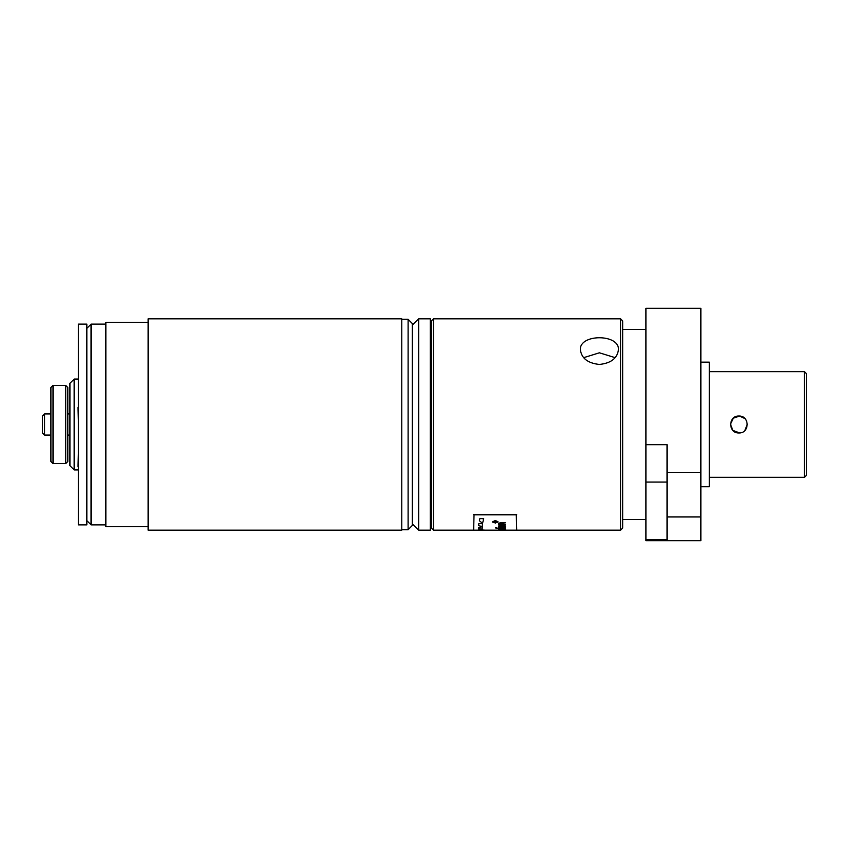<?xml version="1.0" encoding="UTF-8"?>
<svg xmlns="http://www.w3.org/2000/svg" width="849" height="849" viewBox="0 0 849 849"><rect width="100%" height="100%" fill="white"/><g stroke="black" fill="none" stroke-linecap="round" stroke-linejoin="round"><path stroke-width="1.27" d="M408.114 529.659L412.349 525.425L412.349 323.575L408.114 319.341L408.114 529.659L401.779 529.659M78.384 517.497L78.384 468.043M78.002 466.78L78.384 453.822M78.384 420.276L78.002 407.382M78.384 404.421L78.384 339.95M78.384 524.905L78.384 324.095L86.842 324.095L86.842 524.905L78.384 524.905M74.16 469.943L74.16 379.057L69.926 383.281L69.926 465.719L74.16 469.943L78.384 469.943M44.562 435.07L44.562 413.93L42.45 416.042L42.45 432.958L44.562 435.07L50.908 435.07M53.02 463.607L53.02 385.393L50.908 387.515L50.908 461.485L53.02 463.607L65.702 463.607L65.702 385.393L53.02 385.393M65.702 463.607L67.814 461.485L67.814 387.515L65.702 385.393M401.779 530.19L401.779 318.81L148.14 318.81L148.14 530.19L401.779 530.19M148.14 526.486L105.86 526.486L105.86 322.514L148.14 322.514M105.86 524.905L91.066 524.905L91.066 324.095L105.86 324.095M86.842 520.67L91.066 524.905M69.926 435.07L67.814 435.07M431.366 520.67L430.316 521.732M430.316 318.81L430.316 530.19L418.684 530.19L418.684 318.81L430.316 318.81M412.349 523.844L418.684 530.19M700.86 486.764L709.318 486.764L709.318 362.141L700.86 362.141M804.438 477.34L806.55 475.228L806.55 373.772L804.438 371.66L804.438 477.34L709.318 477.34M739.564 416.074L733.292 418.186L730.458 424.171L732.825 430.369L739.553 432.926M744.881 430.485L747.353 424.086M744.998 418.631L739.659 416.084M738.917 432.958C728.007 433.478 728.007 415.522 738.917 416.042C749.816 415.522 749.816 433.478 738.917 432.958M615.175 357.673L599.405 352.802L583.645 357.673M620.545 424.5L620.545 530.19L622.657 528.067L622.657 320.933L620.545 318.81L620.545 424.5M433.478 318.81L431.366 320.933L431.366 528.067L433.478 530.19L433.478 318.81L620.545 318.81M473.646 514.494L516.68 514.59C516.68 535.379 516.68 535.379 516.68 514.59L473.646 514.59C473.646 535.379 473.646 535.379 473.646 514.59L473.646 514.494M599.405 364.444C587.858 363.234 581.512 358.342 580.387 349.767C579.22 333.742 619.6 333.742 618.433 349.767C617.297 358.342 610.962 363.234 599.405 364.444M494.298 521.944L496.877 522.528L493.768 522.528L494.16 521.827L496.877 521.753L494.298 521.944M493.81 521.933L496.877 521.753M494.076 522.315L496.877 522.411M473.646 530.285L474.029 514.791L516.298 514.791L516.68 530.285M496.134 527.855L495.434 527.707L496.134 527.855M495.476 527.654L496.782 527.654M498.703 527.802L505.346 527.6L498.703 527.802M505.346 527.6L498.703 527.6M498.703 528.343L505.346 528.503L498.703 528.343M495.986 528.343L498.703 528.237M499.488 528.237L505.346 528.343M498.703 528.089L499.488 528.089M505.346 524.427L498.703 524.714L499.732 524.449L498.596 523.992L498.734 523.249L500.846 522.867L505.346 522.867L499.509 523.451L500.411 524.364L505.346 524.332L501.886 524.427M499.308 523.716L501.069 524.417M501.069 524.311L501.886 524.332M498.459 523.684L500.146 522.793L505.346 522.867M498.703 524.449L499.318 524.342M499.361 530.285L505.346 529.935L499.361 530.285M499.329 530.031L505.346 530.285M498.459 530.084L505.346 529.935M495.328 522.782L497.652 521.955L495.328 522.878L492.993 521.997L495.328 522.782M492.993 521.997C494.543 520.808 496.103 520.808 497.652 521.997M495.328 523.037L492.569 521.997C494.405 520.586 496.241 520.586 498.076 521.997L495.328 523.037M492.569 521.902L492.569 521.902C494.405 520.49 496.241 520.49 498.076 521.902L498.076 521.902M482.529 523.281L478.804 523.801L478.603 525.499L482.073 526.741L482.54 523.281L479.398 520.734L479.918 518.548L483.75 518.856L482.54 523.26M478.603 525.499L478.804 523.706L482.529 523.186M482.136 528.895L482.848 530.147L482.136 529.001L479.006 530.116L484.217 530.179L479.759 530.19M480.056 530.179L480.704 530.169M482.848 530.041L484.217 530.073M482.136 529.001L478.433 528.651L478.528 527.579L482.381 526.751L482.147 528.991M478.73 529.702L481.256 529.023M479.398 520.734L479.918 518.452L483.75 518.856M478.433 528.651L478.528 527.473L482.381 526.751M482.381 526.645L481.309 526.847M499.318 529.267L504.688 529.277L500.103 529.585M500.103 529.479L500.677 529.638M500.677 529.532L501.324 529.659M501.324 529.553L502.056 529.67M502.056 529.564L502.778 529.659M502.778 529.553L503.425 529.638M503.425 529.532L503.988 529.585M498.734 529.182L504.879 529.627L505.516 529.245L503.404 528.895L498.734 529.182L501.568 528.863M501.568 528.757L505.643 529.373M505.357 530.19L516.298 530.19M504.784 526.284L502.056 526.932L499.318 526.284L502.056 525.573L504.784 526.284M499.318 526.178L504.688 526.465M505.516 526.529L505.144 525.796L502.512 525.298L498.459 526.284L501.568 527.165L505.516 526.529M498.49 526.062L502.512 525.191L505.643 526.284M667.049 472.426L700.86 472.426L700.86 516.914L667.049 516.914L700.86 516.914L700.86 540.749L645.909 540.749L645.909 482.052L667.049 482.052L667.049 444.685L645.909 444.685L645.909 482.052M645.909 539.9L667.049 539.9L667.049 482.052M645.909 444.685L645.909 308.251L700.86 308.251L700.86 472.426M408.114 319.341L401.779 319.341M78.002 379.057L74.16 379.057M50.908 413.93L44.562 413.93M86.842 328.33L91.066 324.095M69.926 413.93L67.814 413.93M431.366 328.33L430.316 327.268M412.349 325.156L418.684 318.81M804.438 371.66L709.318 371.66M433.478 530.19L473.646 530.19M516.68 530.19L620.545 530.19M480.205 530.285L483.58 530.285M474.029 530.19L480.205 530.19M483.58 530.19L498.459 530.19M622.657 519.62L645.909 519.62M622.657 329.38L645.909 329.38"/></g></svg>
